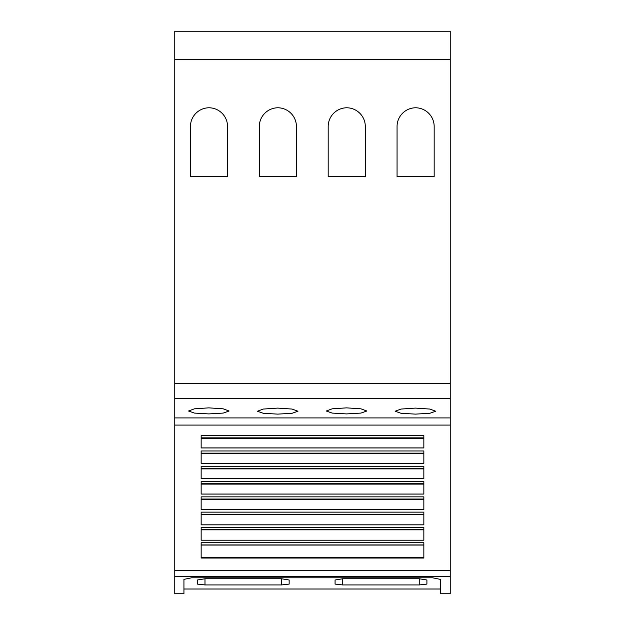<?xml version="1.0" encoding="UTF-8"?>
<svg xmlns="http://www.w3.org/2000/svg" width="625" height="625" viewBox="0 0 625 625"><rect width="100%" height="100%" fill="white"/><g stroke="black" fill="none" stroke-linecap="round" stroke-linejoin="round"><path stroke-width="0.94" d="M450.242 576.359L450.242 593.75L440.297 593.75L440.297 579.367L432.648 577.805L191.594 577.805L183.938 579.359L183.938 593.75L174.758 593.75L174.758 576.359L450.242 576.359L450.242 31.25L174.758 31.25L174.758 59.711L450.242 59.711M204.984 584.938L197.328 584.102L197.328 579.992L204.984 578.773L281.508 578.773L289.156 579.992L289.156 584.102L281.508 584.938L204.984 584.938L204.984 578.773M342.727 584.938L335.078 584.102L335.078 579.992L342.727 578.773L419.25 578.773L426.906 579.992L426.906 584.102L419.25 584.938L342.727 584.938L342.727 578.773M440.297 589.008L183.938 589.008M415.43 408.102L429.812 409.055L435.703 411.234L429.812 413.289L415.43 414.117L401.039 413.289L395.148 411.234L401.039 409.055L415.43 408.102M346.555 407.867L360.945 408.82L366.836 411.016L360.938 413.086L346.555 413.914L332.164 413.086L326.273 411.016L332.164 408.82L346.555 407.867M277.68 408.102L292.07 409.055L297.961 411.234L292.062 413.289L277.68 414.117L263.297 413.289L257.398 411.234L263.297 409.055L277.68 408.102M208.805 407.867L223.195 408.82L229.086 411.016L223.195 413.086L208.805 413.914L194.422 413.086L188.531 411.016L194.422 408.82L208.805 407.867M190.445 176.648L190.445 126.523A18.75 18.75 0 0 1 209 107.773A18.75 18.75 0 0 1 227.555 126.523L227.555 176.648L190.445 176.648M259.312 176.648L259.312 126.523A18.75 18.75 0 0 1 277.875 107.773A18.75 18.75 0 0 1 296.43 126.523L296.43 176.648L259.312 176.648M328.188 176.648L328.188 126.523A18.75 18.75 0 0 1 346.742 107.773A18.75 18.75 0 0 1 365.305 126.523L365.305 176.648L328.188 176.648M397.062 176.648L397.062 126.523A18.75 18.75 0 0 1 415.617 107.773A18.75 18.75 0 0 1 434.172 126.523L434.172 176.648L397.062 176.648M174.758 59.711L174.758 417.922L450.242 417.922M289.156 579.992L289.156 584.102M423.844 435.664L423.844 447.953L201.156 447.953L201.156 435.664L423.844 435.664M423.844 450.961L423.844 463.336L201.156 463.336L201.156 450.961L423.844 450.961M423.844 466.258L423.844 478.711L201.156 478.711L201.156 466.258L423.844 466.258M423.844 481.555L423.844 494.086L201.156 494.086L201.156 481.555L423.844 481.555M423.844 496.852L423.844 509.469L201.156 509.469L201.156 496.852L423.844 496.852M423.844 512.141L423.844 524.844L201.156 524.844L201.156 512.141L423.844 512.141M423.844 527.438L423.844 540.219L201.156 540.219L201.156 527.438L423.844 527.438M423.844 542.734L423.844 558.047L201.156 558.047L201.156 542.734L423.844 542.734M201.156 484.117L423.844 484.117M201.156 494.055L423.844 494.055M201.156 499.352L423.844 499.352M201.156 509.43L423.844 509.43M201.156 514.594L423.844 514.594M201.156 524.812L423.844 524.812M201.156 529.836L423.844 529.836M201.156 540.195L423.844 540.195M201.156 545.07L423.844 545.07M201.156 557.477L423.844 557.477M201.156 438.398L423.844 438.398M201.156 447.906L423.844 447.906M201.156 453.641L423.844 453.641M201.156 463.289L423.844 463.289M201.156 468.875L423.844 468.875M201.156 478.672L423.844 478.672M174.758 417.922L174.758 576.359M174.758 383.484L450.242 383.484M174.758 398.516L450.242 398.516M281.508 578.773L281.508 584.938M419.25 578.773L419.25 584.938M201.156 483.742L423.844 483.742M201.156 499.039L423.844 499.039M201.156 514.336L423.844 514.336M201.156 529.633L423.844 529.633M201.156 544.93L423.844 544.93M201.156 437.859L423.844 437.859M201.156 453.156L423.844 453.156M201.156 468.453L423.844 468.453M174.758 425.086L450.242 425.086M174.758 570.594L450.242 570.594"/></g></svg>

